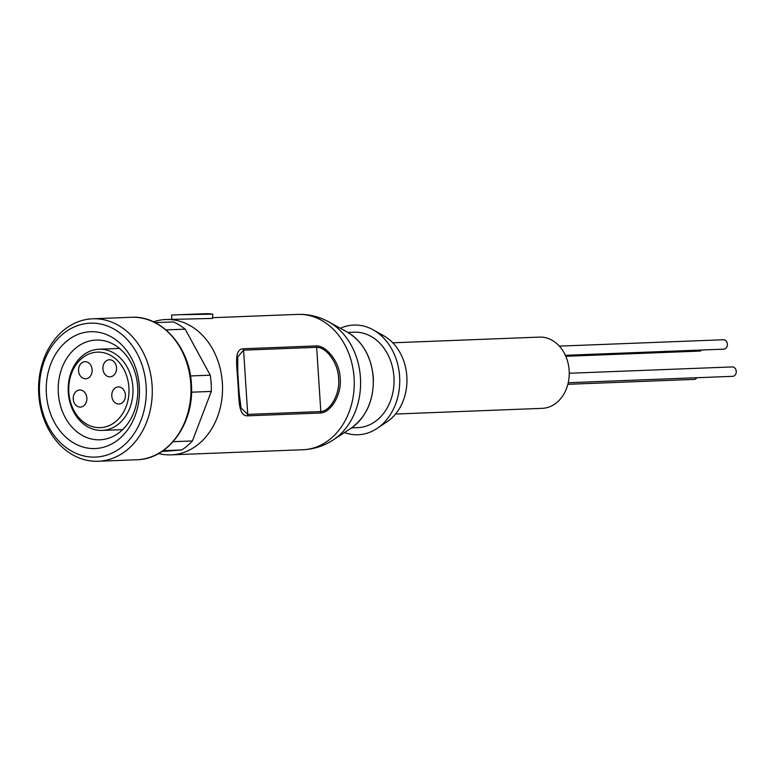 <?xml version="1.0" encoding="UTF-8"?>
<svg xmlns="http://www.w3.org/2000/svg" width="775" height="775" viewBox="0 0 775 775"><rect width="100%" height="100%" fill="white"/><g stroke="black" fill="none" stroke-linecap="round" stroke-linejoin="round"><path stroke-width="1.16" d="M701.704 350.019A4.708 3.749 87.8 0 1 699.438 351.094L565.798 356.287M559.347 346.125L723.443 339.75A4.708 3.749 87.8 0 1 727.376 344.158A4.708 3.749 87.8 0 1 723.811 349.157L565.372 355.308M569.247 373.259L732.327 366.924A4.708 3.749 87.8 0 1 736.25 371.332A4.708 3.749 87.8 0 1 732.685 376.33L568.24 382.724M696.88 377.725A4.708 3.749 87.8 0 1 694.148 379.392L567.862 384.303M153.489 321.828A67.725 53.998 87.8 0 1 165.889 319.513A67.725 53.998 87.8 0 1 222.357 382.908A67.725 53.998 87.8 0 1 171.139 454.857A67.725 53.998 87.8 0 1 158.604 453.511M340.128 378.336C342.046 394.039 330.944 412.61 320.608 412.998L247.516 415.836C237.828 416.204 239.243 398.05 237.857 382.308C237.16 366.556 233.527 349.128 243.185 348.769L316.268 345.931C326.585 345.524 340.08 362.555 340.128 378.336M351.569 427.877L357.808 427.635A47.759 38.082 -92.2 0 0 393.923 376.892A47.759 38.082 -92.2 0 0 354.097 332.184L347.859 332.427M152.103 385.524A71.29 56.837 87.8 0 1 98.192 461.261A71.29 56.837 87.8 0 1 38.75 394.533A71.29 56.837 87.8 0 1 92.661 318.796A71.29 56.837 87.8 0 1 152.103 385.524M344.42 432.586A54.889 43.768 -92.2 0 0 377.125 428.401L387.277 421.6A47.759 38.082 -92.2 0 0 406.827 376.388A47.759 38.082 -92.2 0 0 383.945 335.904L373.298 329.918A54.889 43.768 -92.2 0 0 340.37 328.29M377.125 428.401A54.889 43.768 -92.2 0 0 399.6 376.437A54.889 43.768 -92.2 0 0 373.298 329.918M146.126 385.892A67.008 53.427 87.8 0 1 97.175 456.988A67.008 53.427 87.8 0 1 39.573 394.359A67.008 53.427 87.8 0 1 88.524 323.272A67.008 53.427 87.8 0 1 146.126 385.892M395.56 414.034L542.2 408.347A35.64 28.423 -92.2 0 0 569.15 370.469A35.64 28.423 -92.2 0 0 539.429 337.106L392.799 342.802M46.374 393.826A58.454 46.607 87.8 0 1 89.077 331.807A58.454 46.607 87.8 0 1 139.326 386.434A58.454 46.607 87.8 0 1 96.623 448.454A58.454 46.607 87.8 0 1 46.374 393.826M137.679 386.773A49.9 39.787 -92.2 0 0 96.071 340.06A49.9 39.787 -92.2 0 0 58.328 393.08A49.9 39.787 -92.2 0 0 99.946 439.793A49.9 39.787 -92.2 0 0 137.679 386.773M132.893 387.258A40.629 32.395 87.8 0 1 102.164 430.425A40.629 32.395 87.8 0 1 68.278 392.392A40.629 32.395 87.8 0 1 99.006 349.225A40.629 32.395 87.8 0 1 132.893 387.258M128.912 387.51A37.781 30.128 87.8 0 1 101.302 427.587A37.781 30.128 87.8 0 1 68.83 392.286A37.781 30.128 87.8 0 1 96.429 352.199A37.781 30.128 87.8 0 1 128.912 387.51M78.546 370.779A8.554 6.82 87.8 0 1 85.017 361.692A8.554 6.82 87.8 0 1 92.148 369.694A8.554 6.82 87.8 0 1 85.676 378.781A8.554 6.82 87.8 0 1 78.546 370.779M102.92 368.842A8.554 6.82 87.8 0 1 109.391 359.755A8.554 6.82 87.8 0 1 116.521 367.757A8.554 6.82 87.8 0 1 110.05 376.844A8.554 6.82 87.8 0 1 102.92 368.842M111.794 396.015A8.554 6.82 87.8 0 1 118.265 386.928A8.554 6.82 87.8 0 1 125.395 394.93A8.554 6.82 87.8 0 1 118.933 404.027A8.554 6.82 87.8 0 1 111.794 396.015M73.257 399.077A8.554 6.82 87.8 0 1 79.728 389.99A8.554 6.82 87.8 0 1 86.858 398.001A8.554 6.82 87.8 0 1 80.387 407.088A8.554 6.82 87.8 0 1 73.257 399.077M171.876 319.281L171.604 315.047L179.044 314.728L212.825 314.185L212.486 318.438L165.889 319.513M243.185 348.769L243.573 350.155L237.712 356.946L237.818 373.007L239.097 392.741L241.064 408.067L247.729 414.402L247.516 415.836M320.608 412.998L320.811 411.564C330.363 411.225 340.38 393.371 338.549 378.413C338.452 363.378 326.227 346.938 316.655 347.316L316.268 345.931M212.825 314.185A71.997 57.408 -92.2 0 0 204.406 313.739L179.044 314.728M155.145 322.642L173.455 321.925A69.857 55.703 -92.2 0 1 185.186 329.162L210.257 375.187A69.857 55.703 -92.2 0 1 211.304 391.423L192.413 440.946A69.857 55.703 -92.2 0 1 181.737 449.955L161.83 451.534M181.737 449.955L163.089 450.682M173.106 441.692L192.413 440.946M211.304 391.423L191.532 392.189M190.485 375.952L210.257 375.187M185.186 329.162L166.005 329.898M347.268 332.088C362.681 341.465 371.361 356.607 373.308 377.522C374.015 399.968 366.585 416.873 351.007 428.255A53.398 42.577 -92.2 0 0 373.153 377.512A53.398 42.577 -92.2 0 0 347.268 332.088L328.639 321.819C318.961 316.51 308.615 314.04 297.61 314.398A67.725 53.998 -92.2 0 1 354.088 377.793A67.725 53.998 -92.2 0 1 302.87 449.742L171.139 454.857M138.58 459.662L138.764 459.643C169.124 458.161 194.07 422.772 191.454 385.359C190.379 347.704 161.82 315.173 131.353 317.295A71.29 56.837 87.8 0 1 190.795 384.022A71.29 56.837 87.8 0 1 138.715 459.653A71.29 56.837 87.8 0 1 136.884 459.759L98.192 461.261M351.007 428.255L333.231 439.938A65.594 52.303 -92.2 0 0 360.433 377.609A65.594 52.303 -92.2 0 0 328.639 321.819M320.811 411.564L247.729 414.402L243.573 350.155L316.655 347.316L320.811 411.564M333.231 439.938C323.989 445.974 313.865 449.248 302.87 449.742M122.663 429.631L102.164 430.425M212.544 317.702L297.61 314.398M237.78 373.007L239.117 392.741M237.78 372.397L238.342 381.067M131.353 317.295L92.661 318.796M119.505 348.43L99.006 349.225"/></g></svg>
